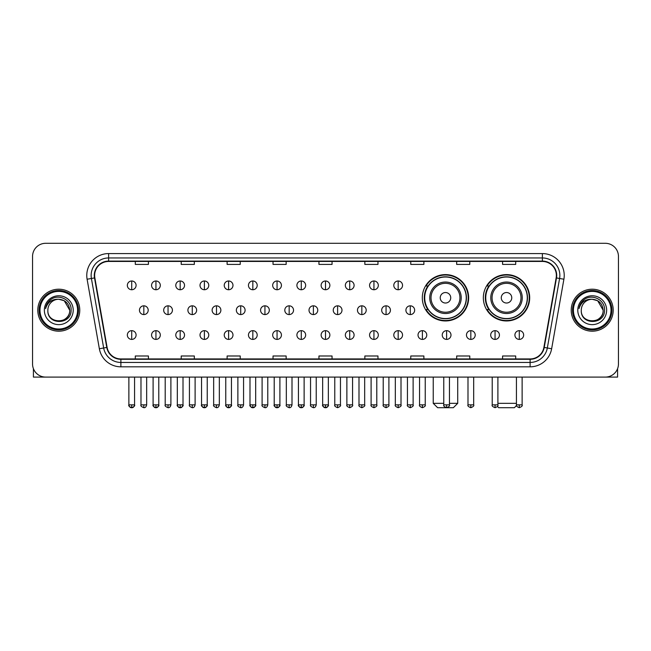 <?xml version="1.0" encoding="UTF-8"?>
<svg xmlns="http://www.w3.org/2000/svg" width="651" height="651" viewBox="0 0 651 651"><rect width="100%" height="100%" fill="white"/><g stroke="black" fill="none" stroke-linecap="round" stroke-linejoin="round"><path stroke-width="0.98" d="M483.343 297.776A23.176 23.176 0 0 0 506.519 320.951A23.176 23.176 0 0 0 529.694 297.776A23.176 23.176 0 0 0 506.519 274.608A23.176 23.176 0 0 0 483.343 297.776M422.304 297.776A23.176 23.176 0 0 0 445.479 320.951A23.176 23.176 0 0 0 468.655 297.776A23.176 23.176 0 0 0 445.479 274.608A23.176 23.176 0 0 0 422.304 297.776M427.862 309.583A21.206 21.206 0 0 1 427.862 285.976M488.901 309.583A21.206 21.206 0 0 1 488.901 285.976M32.55 256.413L32.55 363.974A13.118 13.118 0 0 0 45.668 377.092L605.332 377.092A13.118 13.118 0 0 0 618.45 363.974L618.45 256.413A13.118 13.118 0 0 0 605.332 243.303L45.668 243.303A13.118 13.118 0 0 0 32.55 256.413L32.55 363.974M37.799 310.193A20.987 20.987 0 0 0 58.785 331.188A20.987 20.987 0 0 0 79.772 310.193A20.987 20.987 0 0 0 58.785 289.207A20.987 20.987 0 0 0 37.799 310.193A20.987 20.987 0 0 0 58.785 331.188A20.987 20.987 0 0 0 79.772 310.193A20.987 20.987 0 0 0 58.785 289.207A20.987 20.987 0 0 0 37.799 310.193M571.228 310.193A20.987 20.987 0 0 0 592.215 331.188A20.987 20.987 0 0 0 613.201 310.193A20.987 20.987 0 0 0 592.215 289.207A20.987 20.987 0 0 0 571.228 310.193A20.987 20.987 0 0 0 592.215 331.188A20.987 20.987 0 0 0 613.201 310.193A20.987 20.987 0 0 0 592.215 289.207A20.987 20.987 0 0 0 571.228 310.193M94.639 275.438A13.988 13.988 0 0 1 108.627 261.442L542.373 261.442A13.988 13.988 0 0 1 556.149 277.863L543.894 347.39A13.988 13.988 0 0 1 530.109 358.945L120.891 358.945A13.988 13.988 0 0 1 107.106 347.39L94.851 277.863A13.988 13.988 0 0 1 94.639 275.438M94.289 275.438A14.338 14.338 0 0 0 94.509 277.928L106.764 347.447A14.338 14.338 0 0 0 120.891 359.295L530.109 359.295A14.338 14.338 0 0 0 544.236 347.447L556.491 277.928A14.338 14.338 0 0 0 542.373 261.092L108.627 261.092A14.338 14.338 0 0 0 94.289 275.438M87.104 279.23A21.865 21.865 0 0 1 108.627 253.573L542.373 253.573A21.865 21.865 0 0 1 563.896 279.23L551.641 348.757A21.865 21.865 0 0 1 530.109 366.822L120.891 366.822A21.865 21.865 0 0 1 99.359 348.757L87.104 279.23L91.409 278.473A17.487 17.487 0 0 1 108.627 257.951L542.373 257.951A17.487 17.487 0 0 1 559.591 278.473L547.336 347.992A17.487 17.487 0 0 1 530.109 362.444L120.891 362.444A17.487 17.487 0 0 1 103.664 347.992L91.409 278.473A17.487 17.487 0 0 1 91.14 275.438M605.332 243.303L45.668 243.303M45.668 377.092L605.332 377.092M618.45 363.974L618.45 256.413M544.236 347.447L547.336 347.992L559.591 278.473L563.896 279.23M318.941 261.442L318.941 264.404L332.059 264.404L332.059 261.442M273.029 261.442L273.029 264.404L286.147 264.404L286.147 261.442M227.118 261.442L227.118 264.404L240.235 264.404L240.235 261.442M181.214 261.442L181.214 264.404L194.332 264.404L194.332 261.442M135.302 261.442L135.302 264.404L148.42 264.404L148.42 261.442M364.853 261.442L364.853 264.404L377.971 264.404L377.971 261.442M410.765 261.442L410.765 264.404L423.882 264.404L423.882 261.442M456.668 261.442L456.668 264.404L469.786 264.404L469.786 261.442M502.58 261.442L502.58 264.404L515.698 264.404L515.698 261.442M332.059 358.945L332.059 355.991L318.941 355.991L318.941 358.945M286.147 358.945L286.147 355.991L273.029 355.991L273.029 358.945M240.235 358.945L240.235 355.991L227.118 355.991L227.118 358.945M194.332 358.945L194.332 355.991L181.214 355.991L181.214 358.945M148.42 358.945L148.42 355.991L135.302 355.991L135.302 358.945M377.971 358.945L377.971 355.991L364.853 355.991L364.853 358.945M423.882 358.945L423.882 355.991L410.765 355.991L410.765 358.945M469.786 358.945L469.786 355.991L456.668 355.991L456.668 358.945M515.698 358.945L515.698 355.991L502.58 355.991L502.58 358.945M33.421 368.686L33.421 377.092L84.142 377.092M77.583 310.193A18.798 18.798 0 0 0 58.785 291.396A18.798 18.798 0 0 0 39.98 310.193A18.798 18.798 0 0 0 58.785 328.999A18.798 18.798 0 0 0 77.583 310.193M78.462 310.193A19.676 19.676 0 0 0 58.785 290.517A19.676 19.676 0 0 0 39.109 310.193A19.676 19.676 0 0 0 58.785 329.87A19.676 19.676 0 0 0 78.462 310.193M69.714 310.193C69.063 303.553 65.425 299.916 58.785 299.265L64.254 300.729L69.714 310.193L64.254 300.729L58.785 299.265L64.254 300.729L69.714 310.193L64.254 300.729L58.785 299.265L64.254 300.729L69.714 310.193C70.381 324.296 47.181 324.296 47.857 310.193C46.88 325.37 71.61 325.028 71.097 310.193C71.911 299.785 58.264 293.17 50.404 299.875C47.661 302.162 46.058 305.075 45.586 308.607C47.645 302.097 52.047 298.98 58.785 299.265L64.254 300.729L69.714 310.193C70.381 324.296 47.181 324.296 47.857 310.193C47.181 324.296 70.381 324.296 69.714 310.193C70.381 324.296 47.181 324.296 47.857 310.193C47.181 324.296 70.381 324.296 69.714 310.193C70.381 324.296 47.181 324.296 47.857 310.193C47.181 324.296 70.381 324.296 69.714 310.193C70.381 324.296 47.181 324.296 47.857 310.193C47.181 324.296 70.381 324.296 69.714 310.193C70.381 324.296 47.181 324.296 47.857 310.193C47.181 324.296 70.381 324.296 69.714 310.193C70.381 324.296 47.181 324.296 47.857 310.193C47.181 324.296 70.381 324.296 69.714 310.193C70.381 324.296 47.181 324.296 47.857 310.193A10.929 10.929 0 0 1 58.785 299.265L64.254 300.729L69.714 310.193C70.153 318.681 59.241 324.32 52.585 319.202M44.358 310.193A14.428 14.428 0 0 0 58.785 324.629A14.428 14.428 0 0 0 73.213 310.193A14.428 14.428 0 0 0 58.785 295.766A14.428 14.428 0 0 0 44.358 310.193M50.396 299.875L47.173 303.708M46.978 304.082L47.263 303.553L46.978 304.082M449.459 403.327L457.718 403.327L453.348 407.697L437.61 407.697L433.232 403.327L443.77 403.327M450.728 297.776A5.249 5.249 0 0 0 445.479 292.535A5.249 5.249 0 0 0 440.231 297.776A5.249 5.249 0 0 0 445.479 303.024A5.249 5.249 0 0 0 450.728 297.776M461.217 297.776A15.738 15.738 0 0 0 445.479 282.038A15.738 15.738 0 0 0 429.741 297.776A15.738 15.738 0 0 0 445.479 313.522A15.738 15.738 0 0 0 461.217 297.776A15.738 15.738 0 0 1 445.479 313.522A15.738 15.738 0 0 1 429.741 297.776M466.246 297.776A20.767 20.767 0 0 0 445.479 277.009A20.767 20.767 0 0 0 424.712 297.776A20.767 20.767 0 0 0 445.479 318.551A20.767 20.767 0 0 0 466.246 297.776M468.215 297.776A22.736 22.736 0 0 1 426.047 309.583L428.155 309.583A20.962 20.962 0 0 0 459.346 313.497A20.962 20.962 0 0 0 459.346 282.062A20.962 20.962 0 0 0 428.155 285.976L426.047 285.976A22.736 22.736 0 0 1 468.215 297.776M516.528 405.557L514.388 407.697L498.65 407.697L497.405 406.46M497.901 403.327L516.438 403.327M511.767 297.776A5.249 5.249 0 0 0 506.519 292.535A5.249 5.249 0 0 0 501.27 297.776A5.249 5.249 0 0 0 506.519 303.024A5.249 5.249 0 0 0 511.767 297.776M522.257 297.776A15.738 15.738 0 0 0 506.519 282.038A15.738 15.738 0 0 0 490.773 297.776A15.738 15.738 0 0 0 506.519 313.522A15.738 15.738 0 0 0 522.257 297.776A15.738 15.738 0 0 1 506.519 313.522A15.738 15.738 0 0 1 490.773 297.776M527.286 297.776A20.767 20.767 0 0 0 506.519 277.009A20.767 20.767 0 0 0 485.752 297.776A20.767 20.767 0 0 0 506.519 318.551A20.767 20.767 0 0 0 527.286 297.776M529.255 297.776A22.736 22.736 0 0 1 487.086 309.583L489.194 309.583A20.962 20.962 0 0 0 520.385 313.497A20.962 20.962 0 0 0 520.385 282.062A20.962 20.962 0 0 0 489.194 285.976L487.086 285.976A22.736 22.736 0 0 1 529.255 297.776M131.714 280.988A4.37 4.37 0 0 0 127.344 285.358A4.37 4.37 0 0 0 131.714 289.736A4.37 4.37 0 0 0 136.092 285.358A4.37 4.37 0 0 0 131.714 280.988L131.714 289.736A4.37 4.37 0 0 0 136.092 285.358A4.37 4.37 0 0 0 131.714 280.988M155.939 280.988A4.37 4.37 0 0 0 151.569 285.358A4.37 4.37 0 0 0 155.939 289.736A4.37 4.37 0 0 0 160.309 285.358A4.37 4.37 0 0 0 155.939 280.988L155.939 289.736A4.37 4.37 0 0 0 160.309 285.358A4.37 4.37 0 0 0 155.939 280.988M180.164 280.988A4.37 4.37 0 0 0 175.786 285.358A4.37 4.37 0 0 0 180.164 289.736A4.37 4.37 0 0 0 184.534 285.358A4.37 4.37 0 0 0 180.164 280.988L180.164 289.736A4.37 4.37 0 0 0 184.534 285.358A4.37 4.37 0 0 0 180.164 280.988M204.381 280.988A4.37 4.37 0 0 0 200.012 285.358A4.37 4.37 0 0 0 204.381 289.736A4.37 4.37 0 0 0 208.759 285.358A4.37 4.37 0 0 0 204.381 280.988L204.381 289.736A4.37 4.37 0 0 0 208.759 285.358A4.37 4.37 0 0 0 204.381 280.988M228.607 280.988A4.37 4.37 0 0 0 224.237 285.358A4.37 4.37 0 0 0 228.607 289.736A4.37 4.37 0 0 0 232.977 285.358A4.37 4.37 0 0 0 228.607 280.988L228.607 289.736A4.37 4.37 0 0 0 232.977 285.358A4.37 4.37 0 0 0 228.607 280.988M252.832 280.988A4.37 4.37 0 0 0 248.462 285.358A4.37 4.37 0 0 0 252.832 289.736A4.37 4.37 0 0 0 257.202 285.358A4.37 4.37 0 0 0 252.832 280.988L252.832 289.736A4.37 4.37 0 0 0 257.202 285.358A4.37 4.37 0 0 0 252.832 280.988M277.057 280.988A4.37 4.37 0 0 0 272.679 285.358A4.37 4.37 0 0 0 277.057 289.736A4.37 4.37 0 0 0 281.427 285.358A4.37 4.37 0 0 0 277.057 280.988L277.057 289.736A4.37 4.37 0 0 0 281.427 285.358A4.37 4.37 0 0 0 277.057 280.988M301.275 280.988A4.37 4.37 0 0 0 296.905 285.358A4.37 4.37 0 0 0 301.275 289.736A4.37 4.37 0 0 0 305.653 285.358A4.37 4.37 0 0 0 301.275 280.988L301.275 289.736A4.37 4.37 0 0 0 305.653 285.358A4.37 4.37 0 0 0 301.275 280.988M325.5 280.988A4.37 4.37 0 0 0 321.13 285.358A4.37 4.37 0 0 0 325.5 289.736A4.37 4.37 0 0 0 329.87 285.358A4.37 4.37 0 0 0 325.5 280.988L325.5 289.736A4.37 4.37 0 0 0 329.87 285.358A4.37 4.37 0 0 0 325.5 280.988M349.725 280.988A4.37 4.37 0 0 0 345.347 285.358A4.37 4.37 0 0 0 349.725 289.736A4.37 4.37 0 0 0 354.095 285.358A4.37 4.37 0 0 0 349.725 280.988L349.725 289.736A4.37 4.37 0 0 0 354.095 285.358A4.37 4.37 0 0 0 349.725 280.988M373.943 280.988A4.37 4.37 0 0 0 369.573 285.358A4.37 4.37 0 0 0 373.943 289.736A4.37 4.37 0 0 0 378.321 285.358A4.37 4.37 0 0 0 373.943 280.988L373.943 289.736A4.37 4.37 0 0 0 378.321 285.358A4.37 4.37 0 0 0 373.943 280.988M398.168 280.988A4.37 4.37 0 0 0 393.798 285.358A4.37 4.37 0 0 0 398.168 289.736A4.37 4.37 0 0 0 402.538 285.358A4.37 4.37 0 0 0 398.168 280.988L398.168 289.736A4.37 4.37 0 0 0 402.538 285.358A4.37 4.37 0 0 0 398.168 280.988M143.83 305.824A4.37 4.37 0 0 0 139.452 310.193A4.37 4.37 0 0 0 143.83 314.571A4.37 4.37 0 0 0 148.2 310.193A4.37 4.37 0 0 0 143.83 305.824L143.83 314.571A4.37 4.37 0 0 0 148.2 310.193A4.37 4.37 0 0 0 143.83 305.824M168.048 305.824A4.37 4.37 0 0 0 163.678 310.193A4.37 4.37 0 0 0 168.048 314.571A4.37 4.37 0 0 0 172.425 310.193A4.37 4.37 0 0 0 168.048 305.824L168.048 314.571A4.37 4.37 0 0 0 172.425 310.193A4.37 4.37 0 0 0 168.048 305.824M192.273 305.824A4.37 4.37 0 0 0 187.903 310.193A4.37 4.37 0 0 0 192.273 314.571A4.37 4.37 0 0 0 196.643 310.193A4.37 4.37 0 0 0 192.273 305.824L192.273 314.571A4.37 4.37 0 0 0 196.643 310.193A4.37 4.37 0 0 0 192.273 305.824M216.498 305.824A4.37 4.37 0 0 0 212.12 310.193A4.37 4.37 0 0 0 216.498 314.571A4.37 4.37 0 0 0 220.868 310.193A4.37 4.37 0 0 0 216.498 305.824L216.498 314.571A4.37 4.37 0 0 0 220.868 310.193A4.37 4.37 0 0 0 216.498 305.824M240.715 305.824A4.37 4.37 0 0 0 236.346 310.193A4.37 4.37 0 0 0 240.715 314.571A4.37 4.37 0 0 0 245.093 310.193A4.37 4.37 0 0 0 240.715 305.824L240.715 314.571A4.37 4.37 0 0 0 245.093 310.193A4.37 4.37 0 0 0 240.715 305.824M264.941 305.824A4.37 4.37 0 0 0 260.571 310.193A4.37 4.37 0 0 0 264.941 314.571A4.37 4.37 0 0 0 269.319 310.193A4.37 4.37 0 0 0 264.941 305.824L264.941 314.571A4.37 4.37 0 0 0 269.319 310.193A4.37 4.37 0 0 0 264.941 305.824M289.166 305.824A4.37 4.37 0 0 0 284.796 310.193A4.37 4.37 0 0 0 289.166 314.571A4.37 4.37 0 0 0 293.536 310.193A4.37 4.37 0 0 0 289.166 305.824L289.166 314.571A4.37 4.37 0 0 0 293.536 310.193A4.37 4.37 0 0 0 289.166 305.824M313.391 305.824A4.37 4.37 0 0 0 309.013 310.193A4.37 4.37 0 0 0 313.391 314.571A4.37 4.37 0 0 0 317.761 310.193A4.37 4.37 0 0 0 313.391 305.824L313.391 314.571A4.37 4.37 0 0 0 317.761 310.193A4.37 4.37 0 0 0 313.391 305.824M337.609 305.824A4.37 4.37 0 0 0 333.239 310.193A4.37 4.37 0 0 0 337.609 314.571A4.37 4.37 0 0 0 341.987 310.193A4.37 4.37 0 0 0 337.609 305.824L337.609 314.571A4.37 4.37 0 0 0 341.987 310.193A4.37 4.37 0 0 0 337.609 305.824M361.834 305.824A4.37 4.37 0 0 0 357.464 310.193A4.37 4.37 0 0 0 361.834 314.571A4.37 4.37 0 0 0 366.204 310.193A4.37 4.37 0 0 0 361.834 305.824L361.834 314.571A4.37 4.37 0 0 0 366.204 310.193A4.37 4.37 0 0 0 361.834 305.824M386.059 305.824A4.37 4.37 0 0 0 381.681 310.193A4.37 4.37 0 0 0 386.059 314.571A4.37 4.37 0 0 0 390.429 310.193A4.37 4.37 0 0 0 386.059 305.824L386.059 314.571A4.37 4.37 0 0 0 390.429 310.193A4.37 4.37 0 0 0 386.059 305.824M410.285 305.824A4.37 4.37 0 0 0 405.907 310.193A4.37 4.37 0 0 0 410.285 314.571A4.37 4.37 0 0 0 414.654 310.193A4.37 4.37 0 0 0 410.285 305.824L410.285 314.571A4.37 4.37 0 0 0 414.654 310.193A4.37 4.37 0 0 0 410.285 305.824M131.714 330.659A4.37 4.37 0 0 0 127.344 335.029A4.37 4.37 0 0 0 131.714 339.407A4.37 4.37 0 0 0 136.092 335.029A4.37 4.37 0 0 0 131.714 330.659L131.714 339.407A4.37 4.37 0 0 0 136.092 335.029A4.37 4.37 0 0 0 131.714 330.659M155.939 330.659A4.37 4.37 0 0 0 151.569 335.029A4.37 4.37 0 0 0 155.939 339.407A4.37 4.37 0 0 0 160.309 335.029A4.37 4.37 0 0 0 155.939 330.659L155.939 339.407A4.37 4.37 0 0 0 160.309 335.029A4.37 4.37 0 0 0 155.939 330.659M180.164 330.659A4.37 4.37 0 0 0 175.786 335.029A4.37 4.37 0 0 0 180.164 339.407A4.37 4.37 0 0 0 184.534 335.029A4.37 4.37 0 0 0 180.164 330.659L180.164 339.407A4.37 4.37 0 0 0 184.534 335.029A4.37 4.37 0 0 0 180.164 330.659M204.381 330.659A4.37 4.37 0 0 0 200.012 335.029A4.37 4.37 0 0 0 204.381 339.407A4.37 4.37 0 0 0 208.759 335.029A4.37 4.37 0 0 0 204.381 330.659L204.381 339.407A4.37 4.37 0 0 0 208.759 335.029A4.37 4.37 0 0 0 204.381 330.659M228.607 330.659A4.37 4.37 0 0 0 224.237 335.029A4.37 4.37 0 0 0 228.607 339.407A4.37 4.37 0 0 0 232.977 335.029A4.37 4.37 0 0 0 228.607 330.659L228.607 339.407A4.37 4.37 0 0 0 232.977 335.029A4.37 4.37 0 0 0 228.607 330.659M252.832 330.659A4.37 4.37 0 0 0 248.462 335.029A4.37 4.37 0 0 0 252.832 339.407A4.37 4.37 0 0 0 257.202 335.029A4.37 4.37 0 0 0 252.832 330.659L252.832 339.407A4.37 4.37 0 0 0 257.202 335.029A4.37 4.37 0 0 0 252.832 330.659M277.057 330.659A4.37 4.37 0 0 0 272.679 335.029A4.37 4.37 0 0 0 277.057 339.407A4.37 4.37 0 0 0 281.427 335.029A4.37 4.37 0 0 0 277.057 330.659L277.057 339.407A4.37 4.37 0 0 0 281.427 335.029A4.37 4.37 0 0 0 277.057 330.659M301.275 330.659A4.37 4.37 0 0 0 296.905 335.029A4.37 4.37 0 0 0 301.275 339.407A4.37 4.37 0 0 0 305.653 335.029A4.37 4.37 0 0 0 301.275 330.659L301.275 339.407A4.37 4.37 0 0 0 305.653 335.029A4.37 4.37 0 0 0 301.275 330.659M325.5 330.659A4.37 4.37 0 0 0 321.13 335.029A4.37 4.37 0 0 0 325.5 339.407A4.37 4.37 0 0 0 329.87 335.029A4.37 4.37 0 0 0 325.5 330.659L325.5 339.407A4.37 4.37 0 0 0 329.87 335.029A4.37 4.37 0 0 0 325.5 330.659M349.725 330.659A4.37 4.37 0 0 0 345.347 335.029A4.37 4.37 0 0 0 349.725 339.407A4.37 4.37 0 0 0 354.095 335.029A4.37 4.37 0 0 0 349.725 330.659L349.725 339.407A4.37 4.37 0 0 0 354.095 335.029A4.37 4.37 0 0 0 349.725 330.659M373.943 330.659A4.37 4.37 0 0 0 369.573 335.029A4.37 4.37 0 0 0 373.943 339.407A4.37 4.37 0 0 0 378.321 335.029A4.37 4.37 0 0 0 373.943 330.659L373.943 339.407A4.37 4.37 0 0 0 378.321 335.029A4.37 4.37 0 0 0 373.943 330.659M398.168 330.659A4.37 4.37 0 0 0 393.798 335.029A4.37 4.37 0 0 0 398.168 339.407A4.37 4.37 0 0 0 402.538 335.029A4.37 4.37 0 0 0 398.168 330.659L398.168 339.407A4.37 4.37 0 0 0 402.538 335.029A4.37 4.37 0 0 0 398.168 330.659M422.393 330.659A4.37 4.37 0 0 0 418.023 335.029A4.37 4.37 0 0 0 422.393 339.407A4.37 4.37 0 0 0 426.763 335.029A4.37 4.37 0 0 0 422.393 330.659L422.393 339.407A4.37 4.37 0 0 0 426.763 335.029A4.37 4.37 0 0 0 422.393 330.659M446.619 330.659A4.37 4.37 0 0 0 442.241 335.029A4.37 4.37 0 0 0 446.619 339.407A4.37 4.37 0 0 0 450.988 335.029A4.37 4.37 0 0 0 446.619 330.659L446.619 339.407A4.37 4.37 0 0 0 450.988 335.029A4.37 4.37 0 0 0 446.619 330.659M470.836 330.659A4.37 4.37 0 0 0 466.466 335.029A4.37 4.37 0 0 0 470.836 339.407A4.37 4.37 0 0 0 475.214 335.029A4.37 4.37 0 0 0 470.836 330.659L470.836 339.407A4.37 4.37 0 0 0 475.214 335.029A4.37 4.37 0 0 0 470.836 330.659M495.061 330.659A4.37 4.37 0 0 0 490.691 335.029A4.37 4.37 0 0 0 495.061 339.407A4.37 4.37 0 0 0 499.431 335.029A4.37 4.37 0 0 0 495.061 330.659L495.061 339.407A4.37 4.37 0 0 0 499.431 335.029A4.37 4.37 0 0 0 495.061 330.659M519.286 330.659A4.37 4.37 0 0 0 514.908 335.029A4.37 4.37 0 0 0 519.286 339.407A4.37 4.37 0 0 0 523.656 335.029A4.37 4.37 0 0 0 519.286 330.659L519.286 339.407A4.37 4.37 0 0 0 523.656 335.029A4.37 4.37 0 0 0 519.286 330.659M617.579 368.686L617.579 377.092L566.858 377.092M611.02 310.193A18.798 18.798 0 0 0 592.215 291.396A18.798 18.798 0 0 0 573.417 310.193A18.798 18.798 0 0 0 592.215 328.999A18.798 18.798 0 0 0 611.02 310.193M611.891 310.193A19.676 19.676 0 0 0 592.215 290.517A19.676 19.676 0 0 0 572.538 310.193A19.676 19.676 0 0 0 592.215 329.87A19.676 19.676 0 0 0 611.891 310.193M581.286 310.193A10.929 10.929 0 0 1 592.215 299.265L597.683 300.729L603.143 310.193L597.683 300.729L592.215 299.265L597.683 300.729L603.143 310.193L597.683 300.729L592.215 299.265L597.683 300.729L603.143 310.193L597.683 300.729L592.215 299.265L597.683 300.729L603.143 310.193C603.819 324.296 580.619 324.296 581.286 310.193C580.31 325.37 605.039 325.028 604.527 310.193C605.34 299.785 591.694 293.17 583.833 299.875C581.091 302.162 579.488 305.075 579.016 308.607C581.074 302.097 585.477 298.98 592.215 299.265L597.683 300.729L603.143 310.193C603.819 324.296 580.619 324.296 581.286 310.193C580.619 324.296 603.819 324.296 603.143 310.193C603.819 324.296 580.619 324.296 581.286 310.193C580.619 324.296 603.819 324.296 603.143 310.193C603.819 324.296 580.619 324.296 581.286 310.193C580.619 324.296 603.819 324.296 603.143 310.193C603.819 324.296 580.619 324.296 581.286 310.193C580.619 324.296 603.819 324.296 603.143 310.193C603.819 324.296 580.619 324.296 581.286 310.193C580.619 324.296 603.819 324.296 603.143 310.193C603.583 318.681 592.67 324.32 586.014 319.202M592.215 299.265C598.855 299.916 602.5 303.553 603.143 310.193M577.787 310.193A14.428 14.428 0 0 0 592.215 324.629A14.428 14.428 0 0 0 606.642 310.193A14.428 14.428 0 0 0 592.215 295.766A14.428 14.428 0 0 0 577.787 310.193M583.833 299.875L580.611 303.708M580.407 304.082L580.7 303.553L580.407 304.082M542.373 253.573L542.373 261.092M91.409 278.473L94.509 277.928M120.891 366.822L120.891 359.295M530.109 359.295L530.109 366.822M99.359 348.757L106.764 347.447M556.491 277.928L559.591 278.473M108.627 253.573L108.627 261.092M547.336 347.992L551.641 348.757M459.94 297.776A14.46 14.46 0 0 0 445.479 283.315A14.46 14.46 0 0 0 431.019 297.776A14.46 14.46 0 0 0 445.479 312.236A14.46 14.46 0 0 0 459.94 297.776M520.979 297.776A14.46 14.46 0 0 0 506.519 283.315A14.46 14.46 0 0 0 492.058 297.776A14.46 14.46 0 0 0 506.519 312.236A14.46 14.46 0 0 0 520.979 297.776M143.83 404.857L140.982 404.857C140.413 405.768 141.357 406.712 143.83 407.697L143.83 404.857L146.67 404.857L146.67 377.092M168.048 404.857L165.208 404.857C164.63 405.768 165.582 406.712 168.048 407.697L168.048 404.857L170.896 404.857L170.896 377.092M192.273 404.857L189.433 404.857C188.855 405.768 189.799 406.712 192.273 407.697L192.273 404.857L195.113 404.857L195.113 377.092M216.498 404.857L213.658 404.857C213.08 405.768 214.024 406.712 216.498 407.697L216.498 404.857L219.338 404.857L219.338 377.092M240.715 404.857L237.875 404.857C237.298 405.768 238.25 406.712 240.715 407.697L240.715 404.857L243.564 404.857L243.564 377.092M264.941 404.857L262.101 404.857C261.523 405.768 262.475 406.712 264.941 407.697L264.941 404.857L267.781 404.857L267.781 377.092M289.166 404.857L286.326 404.857C285.748 405.768 286.692 406.712 289.166 407.697L289.166 404.857L292.006 404.857L292.006 377.092M313.391 404.857L310.543 404.857C309.974 405.768 310.918 406.712 313.391 407.697L313.391 404.857L316.231 404.857L316.231 377.092M337.609 404.857L334.769 404.857C334.191 405.768 335.143 406.712 337.609 407.697L337.609 404.857L340.457 404.857L340.457 377.092M361.834 404.857L358.994 404.857C358.416 405.768 359.36 406.712 361.834 407.697L361.834 404.857L364.674 404.857L364.674 377.092M386.059 404.857L383.219 404.857C382.642 405.768 383.585 406.712 386.059 407.697L386.059 404.857L388.899 404.857L388.899 377.092M410.285 404.857L407.436 404.857C406.859 405.768 407.811 406.712 410.285 407.697L410.285 404.857L413.125 404.857L413.125 377.092M131.714 404.857L128.874 404.857C128.296 405.768 129.248 406.712 131.714 407.697L131.714 404.857L134.562 404.857C135.131 405.768 134.187 406.712 131.714 407.697C130.314 407.835 129.37 406.883 128.874 404.857L128.874 377.092M155.939 404.857L153.099 404.857C152.521 405.768 153.465 406.712 155.939 407.697L155.939 404.857L158.779 404.857C159.357 405.768 158.413 406.712 155.939 407.697C154.539 407.835 153.595 406.883 153.099 404.857L153.099 377.092M180.164 404.857L177.316 404.857C176.746 405.768 177.69 406.712 180.164 407.697L180.164 404.857L183.004 404.857C183.582 405.768 182.63 406.712 180.164 407.697C178.765 407.835 177.813 406.883 177.316 404.857L177.316 377.092M204.381 404.857L201.541 404.857C200.964 405.768 201.916 406.712 204.381 407.697L204.381 404.857L207.23 404.857C207.807 405.768 206.855 406.712 204.381 407.697C202.99 407.835 202.038 406.883 201.541 404.857L201.541 377.092L201.541 404.857M228.607 404.857L225.767 404.857C225.189 405.768 226.133 406.712 228.607 407.697L228.607 404.857L231.447 404.857C232.025 405.768 231.081 406.712 228.607 407.697C227.207 407.835 226.263 406.883 225.767 404.857L225.767 377.092M252.832 404.857L249.992 404.857C249.414 405.768 250.358 406.712 252.832 407.697L252.832 404.857L255.672 404.857C256.25 405.768 255.306 406.712 252.832 407.697C251.432 407.835 250.489 406.883 249.992 404.857L249.992 377.092M277.057 404.857L274.209 404.857C273.632 405.768 274.584 406.712 277.057 407.697L277.057 404.857L279.897 404.857C280.475 405.768 279.523 406.712 277.057 407.697C275.658 407.835 274.706 406.883 274.209 404.857L274.209 377.092M301.275 404.857L298.435 404.857C297.857 405.768 298.809 406.712 301.275 407.697L301.275 404.857L304.123 404.857C304.692 405.768 303.748 406.712 301.275 407.697C299.875 407.835 298.931 406.883 298.435 404.857L298.435 377.092M325.5 404.857L322.66 404.857C322.082 405.768 323.026 406.712 325.5 407.697L325.5 404.857L328.34 404.857C328.918 405.768 327.974 406.712 325.5 407.697C324.1 407.835 323.156 406.883 322.66 404.857L322.66 377.092M349.725 404.857L346.877 404.857C346.308 405.768 347.252 406.712 349.725 407.697L349.725 404.857L352.565 404.857L352.565 377.092L352.565 404.857C353.143 405.768 352.191 406.712 349.725 407.697M373.943 404.857L371.103 404.857L371.103 377.092L371.103 404.857C370.525 405.768 371.477 406.712 373.943 407.697L373.943 404.857L376.791 404.857L376.791 377.092M398.168 404.857L395.328 404.857C394.75 405.768 395.694 406.712 398.168 407.697L398.168 404.857L401.008 404.857L401.008 377.092M422.393 404.857L419.553 404.857C418.975 405.768 419.919 406.712 422.393 407.697L422.393 404.857L425.233 404.857L425.233 377.092M446.619 404.857L443.77 404.857C443.193 405.768 444.145 406.712 446.619 407.697L446.619 404.857L449.459 404.857L449.459 377.092M470.836 404.857L467.996 404.857C467.418 405.768 468.37 406.712 470.836 407.697L470.836 404.857L473.684 404.857L473.684 377.092M495.061 404.857L492.221 404.857C491.643 405.768 492.587 406.712 495.061 407.697L495.061 404.857L497.901 404.857L497.901 377.092M519.286 404.857L516.438 404.857C515.869 405.768 516.813 406.712 519.286 407.697L519.286 404.857L522.126 404.857L522.126 377.092M457.718 377.092L457.718 403.327M433.232 377.092L433.232 403.327M140.982 404.857L140.982 377.092M146.67 404.857C146.174 406.883 145.23 407.835 143.83 407.697M165.208 404.857L165.208 377.092M170.896 404.857C170.399 406.883 169.447 407.835 168.048 407.697M189.433 404.857L189.433 377.092M195.113 404.857C194.616 406.883 193.672 407.835 192.273 407.697M213.658 404.857L213.658 377.092M219.338 404.857C218.842 406.883 217.898 407.835 216.498 407.697M237.875 404.857L237.875 377.092M243.564 404.857C243.067 406.883 242.115 407.835 240.715 407.697M262.101 404.857L262.101 377.092M267.781 404.857C267.292 406.883 266.34 407.835 264.941 407.697M286.326 404.857L286.326 377.092M292.006 404.857C291.51 406.883 290.566 407.835 289.166 407.697M310.543 404.857L310.543 377.092M316.231 404.857C315.735 406.883 314.791 407.835 313.391 407.697M334.769 404.857L334.769 377.092M340.457 404.857C341.026 405.768 340.082 406.712 337.609 407.697M358.994 404.857L358.994 377.092M364.674 404.857C365.252 405.768 364.308 406.712 361.834 407.697M383.219 404.857L383.219 377.092M388.899 404.857C389.477 405.768 388.525 406.712 386.059 407.697M407.436 404.857L407.436 377.092M413.125 404.857C413.702 405.768 412.75 406.712 410.285 407.697M131.714 407.697C133.113 407.835 134.065 406.883 134.562 404.857L134.562 377.092M155.939 407.697C157.339 407.835 158.283 406.883 158.779 404.857L158.779 377.092M180.164 407.697C181.564 407.835 182.508 406.883 183.004 404.857L183.004 377.092M204.381 407.697C205.781 407.835 206.733 406.883 207.23 404.857L207.23 377.092M228.607 407.697C230.006 407.835 230.95 406.883 231.447 404.857L231.447 377.092M252.832 407.697C254.232 407.835 255.176 406.883 255.672 404.857L255.672 377.092M277.057 407.697C278.449 407.835 279.401 406.883 279.897 404.857L279.897 377.092M301.275 407.697C302.674 407.835 303.626 406.883 304.123 404.857L304.123 377.092M325.5 407.697C326.9 407.835 327.844 406.883 328.34 404.857L328.34 377.092M346.877 404.857L346.877 377.092M376.791 404.857C377.368 405.768 376.416 406.712 373.943 407.697M395.328 404.857L395.328 377.092M401.008 404.857C401.586 405.768 400.642 406.712 398.168 407.697M419.553 404.857L419.553 377.092M425.233 404.857C425.811 405.768 424.867 406.712 422.393 407.697M443.77 404.857L443.77 377.092M449.459 404.857C450.036 405.768 449.084 406.712 446.619 407.697M467.996 404.857L467.996 377.092M473.684 404.857C474.253 405.768 473.31 406.712 470.836 407.697M492.221 404.857L492.221 377.092M497.901 404.857C498.479 405.768 497.535 406.712 495.061 407.697M516.438 404.857L516.438 377.092M522.126 404.857C522.704 405.768 521.752 406.712 519.286 407.697"/></g></svg>
